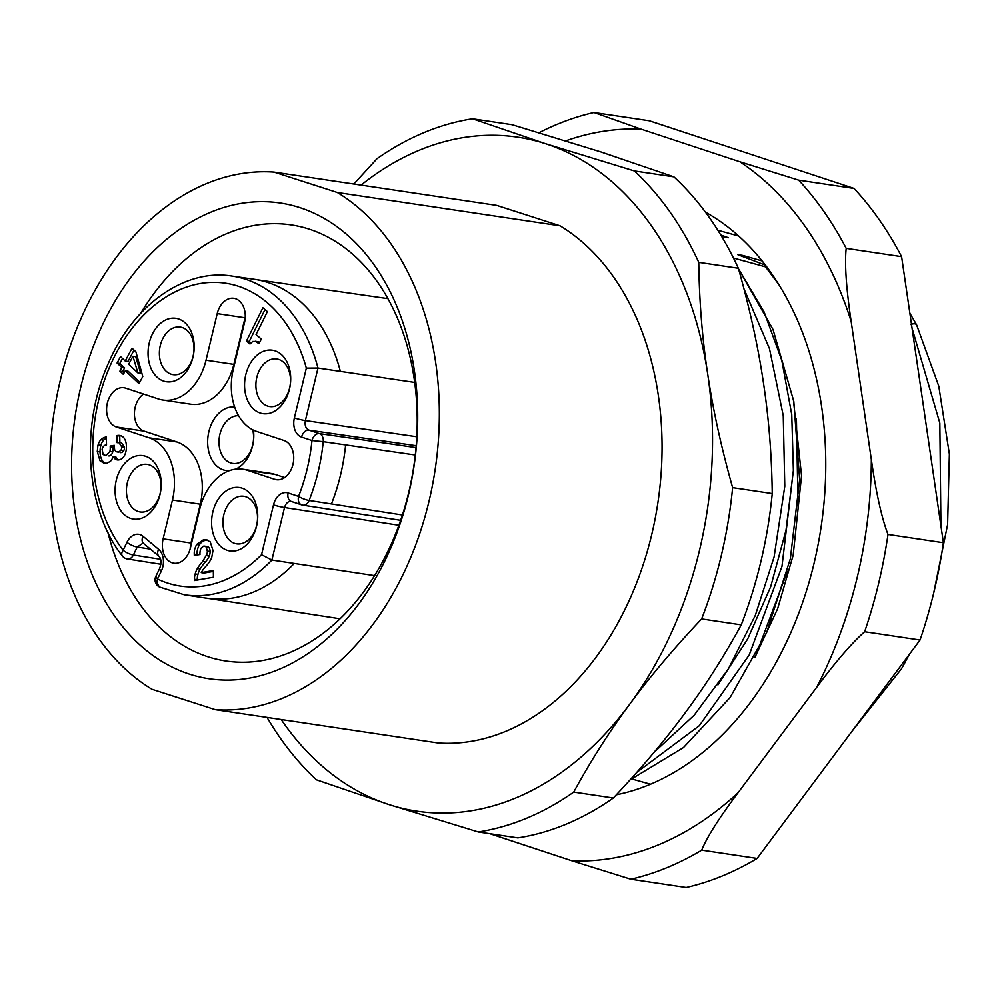 <?xml version="1.0" encoding="UTF-8"?>
<svg xmlns="http://www.w3.org/2000/svg" width="1000" height="1000" viewBox="0 0 1000 1000"><rect width="100%" height="100%" fill="white"/><g stroke="black" fill="none" stroke-linecap="round" stroke-linejoin="round"><path stroke-width="1.5" d="M851.725 731.6L901.488 668.8L905.138 662.275M762.138 260.938L742.763 255.413L745.7 257.55M765.462 265.175L737.775 254.662L742.763 255.413M733.475 258.038L767.038 267.262M721.675 236.488L728.4 237.738L720.75 234.95M717.825 230.225L738.675 236.025M916.737 325.538C916.363 323.575 914.237 323.25 910.35 324.588M912.05 328.15L939.837 423.088L940.938 525.862M632.062 779.05L650.487 784.225M738.538 268.863L764.125 311.975L781.787 360.375L791.75 414.663L793.375 470.425L781.963 566.475L749.2 654.975L699.325 725.688L636.825 772.337M717.925 684.925L747.7 638.913L770.688 586.725L786.012 530.212L793.375 470.425M796.413 418.562L798.088 507.837M787.4 571.312L755.875 655.413M793.213 398.15L801.55 475.763L793.162 555.25L777.613 608.787L754.85 657.375M765.55 266.887L778.55 284.125M772.237 493.562A360.788 256.887 -81.5 0 1 741.237 624.862C724.262 656.012 705.625 685.275 685.325 712.638C665.163 740.037 641.162 768.5 613.325 798.012L573.725 792.087C590.7 760.938 609.338 731.675 629.637 704.312A340.75 242.625 98.5 0 0 707.663 373.787C712.938 409.4 721.263 447.35 732.625 487.638L772.237 493.562C771.737 454.913 768.763 417.762 763.337 382.113C758.062 346.5 749.737 308.55 738.363 268.263A360.788 256.887 -81.5 0 0 673.9 176.85L601.038 151.975L512.112 124.7L472.512 118.787L545.363 143.65A340.75 242.625 98.5 0 1 707.663 373.787C702.225 338.137 699.262 300.988 698.763 262.35A360.788 256.887 98.5 0 0 634.288 170.925L673.9 176.85M634.288 170.925L545.363 143.65A340.75 242.625 98.5 0 0 361.087 185.1M738.363 268.263L698.763 262.35M267.05 717.4A360.788 256.887 98.5 0 0 316.475 779.825L389.338 804.7A340.75 242.625 98.5 0 0 629.637 704.312C649.8 676.912 673.8 648.45 701.637 618.938L741.237 624.862M281.175 719.513A340.75 242.625 98.5 0 0 389.338 804.7L478.263 831.963L517.863 837.887A360.788 256.887 -81.5 0 0 613.325 798.012M472.512 118.787A360.788 256.887 98.5 0 0 377.05 158.663L353.825 184.025M215.263 709.663L437.975 742.962A270.587 192.675 -81.5 0 0 651.938 533.663A270.587 192.675 -81.5 0 0 560.037 225.787L496.725 205.387L274.025 172.087L337.337 192.5A270.587 192.675 98.5 0 1 429.225 500.363A270.587 192.675 98.5 0 1 215.263 709.663L151.95 689.262A270.587 192.675 98.5 0 1 60.05 381.388A270.587 192.675 98.5 0 1 274.025 172.087M732.625 487.638A360.788 256.887 98.5 0 1 701.637 618.938M573.725 792.087A360.788 256.887 98.5 0 1 478.263 831.963M278.988 669.362A240.525 171.262 98.5 0 1 75.013 511.737A240.525 171.262 98.5 0 1 210.3 212.387A240.525 171.262 98.5 0 1 414.275 370.012A240.525 171.262 98.5 0 1 278.988 669.362M337.337 192.5L560.037 225.787M140.775 313.188A220.487 156.988 98.5 0 1 227.075 233.5A220.487 156.988 98.5 0 1 291.163 224.9A220.487 156.988 98.5 0 1 417.212 421.65A220.487 156.988 98.5 0 1 290.05 652.412A220.487 156.988 98.5 0 1 225.963 661.012A220.487 156.988 98.5 0 1 107.975 532.6M414.688 382.425L317.987 368.05A161.125 114.725 -81.5 0 0 231.863 276.05L254.163 279.275A161.238 114.8 98.5 0 1 268.225 282.587A161.238 114.8 98.5 0 1 340.363 371.375M402.4 514.987L309.125 500.475A161.125 114.725 -81.5 0 0 323.237 441.675L415.288 455M261.537 554.712A153.112 109.012 98.5 0 1 157.5 579L161.337 571.038A16.038 11.413 -81.5 0 0 162.838 566.788A16.038 11.413 -81.5 0 0 158.588 549.3L143.025 536.287A16.038 11.413 -81.5 0 0 140.087 534.625A16.038 11.413 -81.5 0 0 126.95 542.288L123.112 550.237A153.112 109.012 98.5 0 1 99.438 501.138A153.112 109.012 98.5 0 1 165 297.638A153.112 109.012 98.5 0 1 306.337 368.125L317.987 368.05L305.375 420.588A8.012 0.688 -166.5 0 1 294.375 417.95A16.038 11.413 -81.5 0 0 301.562 437.088L311.975 440.538A8.012 5.587 -71.7 0 1 312.6 438.675A8.012 5.587 -71.7 0 1 319.387 433.6A8.012 5.688 98.3 0 1 323.237 441.675L311.975 440.538A153.112 109.012 98.5 0 1 298.562 496.4L288.15 492.962A16.038 11.413 -81.5 0 0 273.5 504.888L261.537 554.712L271.9 560.05L374.575 575.625M161.325 571.05A8.012 2.25 -154.3 0 1 159.675 568.4L155.838 576.35L157.5 579L157.037 581.35A8.012 5.5 -64.2 0 0 157.025 582.487L159.175 586.825L160.65 587.388M309.125 500.462A8.012 1.725 21.4 0 1 298.562 496.4A8.012 5.587 108.3 0 0 301.613 504.85A8.012 5.587 108.3 0 0 302.25 505A8.012 5.7 98.8 0 0 302.9 505.163A8.012 8.012 0 0 1 301.613 504.85L291.2 501.413A8.012 5.587 108.3 0 1 288.15 492.962M124.475 455.538A13.125 9.338 -81.5 0 0 125.875 451.712A13.125 9.338 -81.5 0 0 126.35 446.35A12.588 8.963 -81.5 0 0 123.713 437.625A12.713 9.05 -81.5 0 0 119.65 435.438A12.713 9.05 -81.5 0 0 116.938 435.6L117.112 442.7L118.763 442.45L121.713 446.825L121.525 448.725A4.713 3.362 98.5 0 1 120.875 450.35L118.362 452.163L115.962 451.65L114.588 449.588L114.25 445.312L110.2 446.062L110.225 447.225A13.075 9.312 98.5 0 1 109.9 451.512L106.062 455.55L103.138 454.588L102.1 449.288A5.775 4.112 98.5 0 1 106.512 444.875L106.325 437.013A14.3 10.175 -81.5 0 0 100.9 439.688A10.512 7.488 -81.5 0 0 98.075 444.938A16.513 11.762 -81.5 0 0 97.9 445.575L97.287 451.55L100.037 460.838L104.312 463.35L106.713 463.25L110.388 461.375A10.062 7.163 -81.5 0 0 113.1 456.538A9.325 6.637 -81.5 0 0 117.325 459.9A9.325 6.637 -81.5 0 0 118.987 459.862A9.875 7.025 -81.5 0 0 124.475 455.525M121.137 452.575L120.075 452.6A5.888 4.188 -81.5 0 0 121.137 452.575A4.787 3.413 -81.5 0 0 123.663 450.775A4.713 3.362 -81.5 0 0 124.312 449.137L124.5 447.262L121.55 442.863L118.75 442.45M142.775 376.512L135.912 351.85L132.025 348.188L125.237 361.012L120.512 356.575L117.088 363.038L121.812 367.488L119.887 371.125L123.338 374.363L125.262 370.737L139 383.65L142.775 376.512M259.625 342.413A16.538 11.775 -81.5 0 0 257.975 341.688L255.175 341.25L259.012 343.663L261.275 339.075L256.05 334.575L267.387 311.625L262.9 307.762L246.488 341.012L249.975 344.025L252.763 341.45L257.712 341.613A8.025 5.713 -81.5 0 0 257.275 341.575M149.088 437.812L116.337 426.987A20.05 14.275 -81.5 0 1 107.35 403.062A20.05 14.275 -81.5 0 1 123.963 387.75A20.05 14.275 -81.5 0 1 125.65 388.15L158.412 398.975A52.112 37.113 98.5 0 0 162.825 400.025A52.112 37.113 98.5 0 0 206.025 360.213L217.213 313.612A20.05 14.275 -81.5 0 1 233.825 298.3A20.05 14.275 -81.5 0 1 244.5 322.625L233.312 369.237A52.112 37.113 98.5 0 0 256.675 431.45L283.975 440.475A20.05 14.275 -81.5 0 1 292.962 464.4A20.05 14.275 -81.5 0 1 276.35 479.712A20.05 14.275 -81.5 0 1 274.65 479.312L247.362 470.288A52.112 37.113 98.5 0 0 242.938 469.237A52.112 37.113 98.5 0 0 199.75 509.05L190.425 547.888A20.05 14.275 -81.5 0 1 173.812 563.2A20.05 14.275 -81.5 0 1 163.125 538.862L172.45 500.025A52.112 37.113 98.5 0 0 149.088 437.812L176.925 441.975L144.175 431.15L116.337 426.987M245.787 374.712A32.075 22.837 -81.5 0 0 260.163 413A32.075 22.837 -81.5 0 0 289.462 389.137A32.075 22.837 -81.5 0 0 275.075 350.85A32.075 22.837 -81.5 0 0 245.787 374.712M212.825 512.013A32.075 22.837 -81.5 0 0 227.2 550.3A32.075 22.837 -81.5 0 0 256.5 526.45A32.075 22.837 -81.5 0 0 242.113 488.162A32.075 22.837 -81.5 0 0 212.825 512.013M149.275 342.812A32.075 22.837 -81.5 0 0 163.65 381.1A32.075 22.837 -81.5 0 0 192.95 357.25A32.075 22.837 -81.5 0 0 178.575 318.962A32.075 22.837 -81.5 0 0 149.275 342.812M116.312 480.125A32.075 22.837 -81.5 0 0 130.688 518.413A32.075 22.837 -81.5 0 0 159.987 494.562A32.075 22.837 -81.5 0 0 145.612 456.275A32.075 22.837 -81.5 0 0 116.312 480.125M202.638 561.475A48.788 34.737 -81.5 0 0 197.375 568.5A18.062 12.862 -81.5 0 0 195.175 573.925A13.9 9.887 -81.5 0 0 194.975 574.675A13.9 9.887 -81.5 0 0 194.45 579.263L194.462 580.538L213.438 577.225L213.312 570.513L201.25 572.625A20.975 14.938 98.5 0 1 204.312 568.138L206.312 565.8A29.2 20.787 -81.5 0 0 211.65 557.925M211.663 557.9L212.987 550.525L210.225 541.862L206.025 539.688L203.388 539.812L196.525 544.513L194.75 549.038A13.062 9.3 -81.5 0 0 194.262 554.15A34.288 24.413 -81.5 0 0 194.3 555.487L199.975 554.5A10.275 7.312 98.5 0 1 200.338 550.175L200.938 548.275L203.575 546.163A4.688 3.337 98.5 0 1 204.475 546.125A4.688 3.337 98.5 0 1 206.25 547.25L207.312 551.062A8.738 6.225 98.5 0 1 206.975 554.113L202.638 561.462L205.425 561.888A19.575 13.938 -81.5 0 0 209.275 556.062L206.5 555.638M105.75 463.4A12.175 8.675 98.5 0 1 102.837 461.25A13.537 9.637 98.5 0 1 100.075 451.987A16.513 11.762 98.5 0 1 100.688 445.988A16.513 11.762 98.5 0 1 100.862 445.337A10.512 7.488 98.5 0 1 103.675 440.125L100.887 439.7M103.663 440.112A14.3 10.175 98.5 0 1 106.35 438.237M100.862 445.337L98.075 444.925M100.075 451.987L97.287 451.55M102.825 461.262L100.037 460.838M118.75 459.9A9.325 6.637 98.5 0 1 115.887 456.95L113.1 456.538M119.887 442.612L119.725 436.012L116.938 435.6M119.725 436.012A12.713 9.05 98.5 0 1 121.025 435.8M124.5 447.262L121.713 446.825M123.663 450.775L120.875 450.35M108.863 455.95A5.175 3.688 -81.5 0 0 112.7 451.925A13.075 9.312 -81.5 0 0 113.012 447.612L112.975 446.475L110.2 446.062M112.975 446.475L114.262 446.238M113.012 447.612L110.225 447.225M112.688 451.925L109.9 451.512M134.025 350.075L128.025 361.438L125.237 361.012M124.125 372.9L122.675 371.538L124.6 367.9L119.875 363.462L117.088 363.038M119.875 363.462L122.513 358.45M124.6 367.9L121.812 367.488M122.675 371.538L119.887 371.125M139.787 382.188L128.05 371.15L125.262 370.737M137.912 372.938L140.7 373.35L135.7 356.675L132.925 356.262L137.912 372.938L128.688 364.263L132.925 356.262M250.925 342.85L249.275 341.425L246.488 341.012M249.275 341.425L265 309.562M143.5 394.05A20.05 14.275 -81.5 0 0 134.412 414.237A20.05 14.275 -81.5 0 0 144.175 431.15M162.825 400.025L190.662 404.188A52.112 37.113 -81.5 0 0 233.863 364.375L245.05 317.775L217.213 313.612M245.263 316.913A20.05 14.275 -81.5 0 0 245.05 317.775M242.938 469.237L270.775 473.4A52.112 37.113 -81.5 0 1 275.2 474.45L284.65 477.575M176.925 441.975A52.112 37.113 -81.5 0 1 200.287 504.188L190.963 543.025A20.05 14.275 -81.5 0 0 190.2 548.75M235.512 469.175A32.075 22.837 -81.5 0 0 252.562 446.012A32.075 22.837 -81.5 0 0 253.45 430.15M234.638 406.975A32.075 22.837 -81.5 0 0 208.888 431.575A32.075 22.837 -81.5 0 0 229.363 470.662M238.588 415.712A24.05 17.125 -81.5 0 0 219.913 434.212A24.05 17.125 -81.5 0 0 232.738 463.413A24.05 17.125 -81.5 0 0 252.662 445.037A24.05 17.125 -81.5 0 0 252.7 429.775M256.812 377.35A24.05 17.125 -81.5 0 0 269.637 406.55A24.05 17.125 -81.5 0 0 289.562 388.175A24.05 17.125 -81.5 0 0 276.75 358.963A24.05 17.125 -81.5 0 0 256.812 377.35M223.85 514.65A24.05 17.125 -81.5 0 0 236.663 543.85A24.05 17.125 -81.5 0 0 256.6 525.475A24.05 17.125 -81.5 0 0 243.775 496.275A24.05 17.125 -81.5 0 0 223.85 514.65M160.3 345.45A24.05 17.125 -81.5 0 0 173.125 374.65A24.05 17.125 -81.5 0 0 193.062 356.275A24.05 17.125 -81.5 0 0 180.238 327.075A24.05 17.125 -81.5 0 0 160.3 345.45M127.338 482.762A24.05 17.125 -81.5 0 0 140.162 511.962A24.05 17.125 -81.5 0 0 160.087 493.587A24.05 17.125 -81.5 0 0 147.275 464.387A24.05 17.125 -81.5 0 0 127.338 482.762M194.45 579.263L197.225 579.688A13.9 9.887 98.5 0 1 197.75 575.138L197.963 574.35L195.175 573.938M201.25 572.625L204.037 573.038L213.325 571.413M197.05 555.013A34.288 24.413 98.5 0 1 197.037 554.562A13.062 9.3 98.5 0 1 197.525 549.45A13.062 9.3 98.5 0 1 199.3 544.95A12.637 9 98.5 0 1 206.15 540.237L203.388 539.812M206.15 540.225A13.65 9.712 98.5 0 1 207.413 540.037M199.3 544.95L196.525 544.513M197.037 554.562L194.25 554.15M209.288 556.075A8.738 6.225 -81.5 0 0 209.762 554.538A8.738 6.225 -81.5 0 0 210.1 551.487A6.1 4.35 -81.5 0 0 209.037 547.675A4.688 3.337 -81.5 0 0 207.262 546.538L204.475 546.125M209.037 547.675L206.25 547.25M210.1 551.487L207.312 551.062M197.963 574.35A18.062 12.862 98.5 0 1 200.15 568.925L197.375 568.513M200.15 568.925A48.788 34.737 98.5 0 1 205.425 561.888M539.012 132.7A390.85 278.3 98.5 0 1 558.038 123.95A390.85 278.3 98.5 0 1 593.938 112.5L649.338 120.775L854.062 188.438L798.662 180.15L739.837 161.762A368 262.025 98.5 0 1 851.175 321.525L871.338 459.538A368 262.025 98.5 0 1 816.637 687.375L738.05 792.75A368 262.025 98.5 0 1 657.712 845.15A368 262.025 98.5 0 1 572 860.837L489.913 833.713M593.938 112.5L641.075 129.125L739.837 161.762M798.662 180.15A390.85 278.3 98.5 0 1 846.2 248.363C844.525 263.525 846.188 287.913 851.175 321.525M738.05 792.75C718.875 818.325 706.762 837.45 701.725 850.15A390.85 278.3 98.5 0 1 666.725 867.763A390.85 278.3 98.5 0 1 630.837 879.225L686.237 887.5A390.85 278.3 -81.5 0 0 757.125 858.438L920.05 640.013A390.85 278.3 -81.5 0 0 933.925 592.1A390.85 278.3 -81.5 0 0 943.4 542.725L901.6 256.65L846.2 248.363M901.6 256.65A390.85 278.3 -81.5 0 0 854.062 188.438M616.35 794.8A304.662 216.925 -81.5 0 0 814 563.55A304.662 216.925 -81.5 0 0 705.438 212.15M943.4 542.725L888 534.45C881.7 518 876.15 493.025 871.338 459.538M888 534.45A390.85 278.3 98.5 0 1 878.525 583.812A390.85 278.3 98.5 0 1 864.65 631.725C851.7 643.162 835.7 661.712 816.637 687.375M920.05 640.013L864.65 631.725M701.725 850.15L757.125 858.438M630.837 879.225L572 860.837M345.625 444.9A161.238 114.8 98.5 0 1 331.45 503.95M294.25 563.45A161.238 114.8 98.5 0 1 206.475 598.2L184.2 594.75A161.125 114.725 -81.5 0 0 271.9 560.05L284.513 507.525L398.875 525.25M231.863 276.05C185 268.4 133.663 304.45 108.625 362.8C79.787 425.913 85.688 509.938 122.325 555.95A8.012 8.012 0 0 0 127.463 559A8.012 5.7 -81.1 0 0 133.375 555.013L160.625 559.288M150.45 549.113L137.2 547.05L133.375 555.013A8.012 2.25 25.7 0 1 131.875 554.688A8.012 2.25 25.7 0 1 123.112 550.237A8.012 4.638 -37.5 0 0 122.325 555.95M126.95 542.288A8.012 2.25 -154.3 0 0 137.2 547.05L143.112 543.062L159.012 556.287A8.012 5.162 -50.1 0 1 158.6 549.3M143.038 536.287A8.012 5.162 129.9 0 0 143.463 543.275M294.375 417.95L306.337 368.125M301.562 437.088A8.012 5.587 108.3 0 1 308.975 430.15C305.763 428.6 304.562 425.4 305.375 420.588L416.788 436.763M416.188 445.712L308.975 430.15L319.387 433.6L416.025 447.612M309.125 500.487A8.012 5.7 98.8 0 1 302.913 505.163L400.625 520.312M273.5 504.888A8.012 0.688 -166.5 0 0 284.513 507.525C285.95 502.912 288.4 500.925 291.837 501.562M206.025 360.213L233.863 364.375M274.65 479.312L278.1 479.825M275.2 474.45L247.362 470.288M163.125 538.862L190.963 543.025M200.287 504.188L172.45 500.025M565.763 140.85A368 262.025 98.5 0 1 641.075 129.125M916.587 324.787L938.8 386.213L949.375 454.075L947.613 524.562L933.587 593.525M909.3 654.425L901.488 668.8M916.538 324.725L909.862 313.225M630.1 779.862L683.462 747.575L730.075 697.562L766.488 633.025L790.35 558.713L799.638 479.675L793.8 401.438L773.012 329.487L738.525 268.825M743.962 288.812L769.488 348.7L783.25 415.662L784.788 486.275L774.1 556.912L755.3 615.425L728.375 668.863L694.237 715.15L654 752.4M206.488 598.138L340.062 618.787M254.15 279.325L387.925 298.65M127.438 559L160.888 564.25M155.838 576.362A8.012 8.012 0 0 0 159.575 587.05L184.2 594.75M159.675 568.4C161.525 562.775 161.312 558.737 159.012 556.287"/></g></svg>
